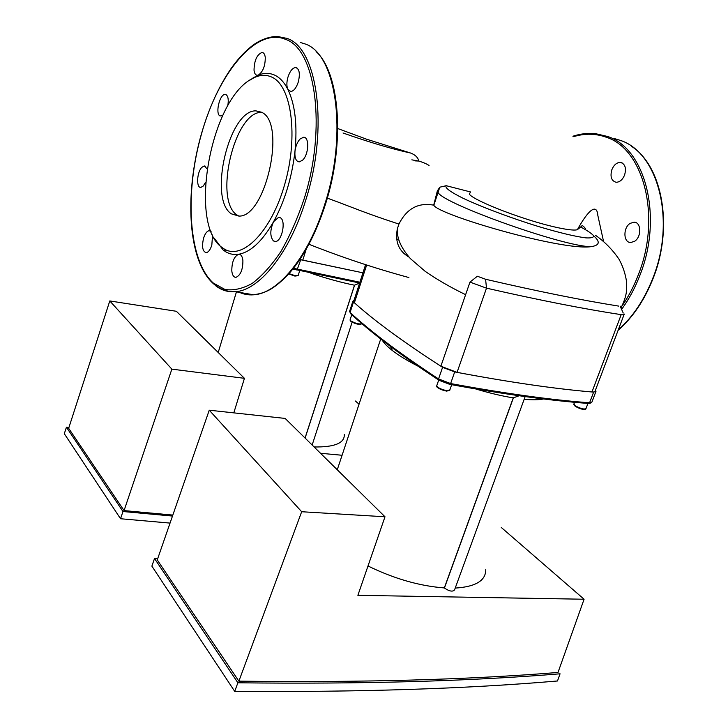 <?xml version="1.0" encoding="UTF-8"?>
<svg xmlns="http://www.w3.org/2000/svg" width="728" height="728" viewBox="0 0 728 728"><rect width="100%" height="100%" fill="white"/><g stroke="black" fill="none" stroke-linecap="round" stroke-linejoin="round"><path stroke-width="1.09" d="M618.764 306.115C582.227 300.309 537.828 291.364 485.594 279.261L477.35 276.249L469.97 282.109L486.495 288.161C539.393 300.209 584.293 309.036 621.193 314.642C623.532 314.978 624.551 314.778 624.26 314.05M396.614 238.684L399.044 240.267M355.137 300.491L353.562 301.738L354.39 302.775C374.247 320.639 403.075 341.787 440.868 366.22L457.057 372.372C509.764 382.264 554.727 388.798 591.964 391.973C594.321 392.155 595.395 391.773 595.185 390.836L624.033 314.66M299.891 259.496L362.935 272.827L299.845 259.559M154.518 558.522L237.883 682.791C362.508 684.211 469.897 681.217 560.06 673.8L557.493 680.98C467.167 688.779 359.568 692.246 234.707 691.382L151.879 566.129L154.518 558.522L157.667 558.767M238.875 681.153L157.257 559.923L209.245 410.201L301.674 511.729L384.994 516.78L357.876 595.322L584.084 599.235L558.003 672.463C468.523 679.715 362.144 682.618 238.875 681.153L301.674 511.729M234.707 691.382L237.883 682.791M501.292 527.472L584.084 599.235M384.994 516.78L285.149 418.427L209.245 410.201M368.004 565.984C394.076 578.715 419.51 586.031 444.317 587.924L513.258 397.87C501.856 396.023 489.353 393.056 475.739 388.961M417.899 366.093C407.325 360.688 398.835 355.519 392.447 350.587C387.478 346.728 384.075 343.261 382.246 340.185M513.258 397.87L519.146 395.75M543.598 398.962C538.811 399.936 532.323 400.036 524.124 399.281M455.218 588.087C475.73 586.777 485.904 580.598 485.74 569.524M525.161 396.578L454.572 589.853C452.761 591.982 449.376 591.373 444.417 588.024L444.317 587.924M595.777 391.882L591.991 401.874L591.473 402.657L589.58 402.784C551.433 399.963 505.114 393.548 450.623 383.556L438.556 378.942C417.308 365.037 398.935 352.143 383.456 340.249C370.443 330.257 359.323 321.002 350.086 312.476L350.823 313.868C360.041 322.395 371.144 331.659 384.138 341.65C399.59 353.535 417.927 366.421 439.13 380.316L449.576 384.311C503.922 394.257 550.14 400.627 588.224 403.43L589.971 403.276M595.368 390.354L596.014 391.264L593.62 392.119C555.519 388.943 509.209 382.218 454.691 371.917L442.588 367.322C403.376 342.06 373.682 320.274 353.499 301.974L350.086 312.476L349.713 310.993M353.499 301.974L352.889 301.21L354.036 300.282M261.716 112.358L261.634 112.358C234.525 111.038 213.504 200.482 237.073 215.024L238.766 216.07C265.729 217.918 286.841 122.322 261.434 112.203L255.983 110.874C229.02 109.61 207.999 199.308 231.413 213.85L238.793 216.07M214.196 238.138L223.141 249.977L225.716 251.779C229.648 254.118 233.934 254.946 238.584 254.272C234.088 256.493 231.823 262.025 231.795 270.871C232.278 275.157 233.661 277.322 235.954 277.35C240.54 275.33 242.861 269.76 242.906 260.66C242.406 256.42 241.032 254.281 238.784 254.254L238.584 254.272C250.578 252.206 262.244 241.35 273.591 221.685L273.591 221.685C269.961 230.039 269.906 236.454 273.428 240.932L275.375 241.505C281.791 241.696 286.25 221.039 280.48 217.827L278.642 217.308L273.591 221.685C284.757 201.174 291.882 177.714 294.976 151.315C294.54 157.931 295.978 161.452 299.281 161.88L302.539 160.206C308.918 154.591 309.6 136.464 303.43 137.283L300.054 139.048C297.352 141.987 295.659 146.073 294.976 151.315C297.488 125.125 295.122 104.486 287.879 89.407L290.772 91.519C293.803 91.082 296.314 87.897 298.307 81.973C300.291 73.455 299.372 68.641 295.532 67.522C292.456 67.977 289.926 71.18 287.951 77.123C286.55 82.2 286.523 86.295 287.879 89.407C284.311 82.391 279.962 77.65 274.82 75.202C269.679 72.836 264.2 72.791 258.376 75.066L248.749 80.826M271.79 77.104C265.584 74.256 258.95 74.829 251.87 78.833C210.401 100.064 188.343 223.642 221.576 247.165L224.088 248.903C242.287 260.579 271.235 232.014 284.775 184.166C298.58 136.436 291.6 85.686 271.79 77.104M258.376 75.066C262.981 71.781 265.283 65.902 265.265 57.457C264.856 54.236 263.764 52.571 261.98 52.452C256.893 54.664 254.236 60.579 254.026 70.197C254.427 73.473 255.528 75.157 257.348 75.275L258.376 75.066M227.755 105.833C228.774 100.045 228.219 96.323 226.099 94.695L225.107 94.449C219.71 93.985 215.042 113.686 219.983 115.952L222.659 115.652M207.043 168.814L204.268 165.957L201.783 167.385C196.842 172.272 196.078 188.124 200.855 187.405L203.258 186.04L205.596 182.264M211.065 231.513L209.173 230.685C206.888 231.113 205.005 233.652 203.531 238.32C201.692 246.774 202.593 251.551 206.215 252.661C208.472 252.243 210.337 249.713 211.83 245.072L212.558 234.98M68.905 427.554L66.412 427.218L122.977 511.52L172.491 516.061M172.827 515.078L124.06 510.601L68.66 428.31L109.782 300.946L171.863 369.142L244.435 378.323L233.815 412.867M66.412 427.218L64.319 433.715L120.539 518.736L122.977 511.52M170.043 523.095L120.539 518.736M320.529 453.28L342.078 455.264M355.401 401.019L359.05 404.176M244.435 378.323L176.376 311.284L109.782 300.946M124.06 510.601L171.863 369.142M305.05 438.029L354.49 285.212C340.668 282.391 326.126 278.387 310.865 273.2M354.49 285.212L359.623 283.065M314.114 446.965C334.616 447.256 344.681 443.106 344.308 434.498M292.902 269.014L359.632 283.01M359.887 282.227L293.493 268.286M337.756 128.537L366.584 139.203L410.601 153.035C415.16 154.736 417.918 157.412 418.855 161.043L414.978 160.879M470.288 192.41L469.378 194.048C470.761 197.679 494.904 208.672 522.895 217.89C550.04 226.981 573.5 231.577 577.422 229.611L581.672 226.262C581.909 224.952 583.228 225.798 585.64 228.792M409.054 257.12C398.753 251.16 394.849 241.714 397.361 228.792L398.926 224.069C406.697 208.608 418.281 202.302 433.688 205.16L437.337 190.964L439.785 187.196L446.209 185.704L470.534 191.955M593.666 235.854C600.545 241.869 599.617 245.482 590.89 246.683C561.889 250.896 439.157 215.16 433.824 205.305L433.688 205.16M429.047 165.502C427.045 164.055 423.641 162.562 418.855 161.043M611.839 169.742C613.868 164.91 616.716 162.462 620.393 162.417C625.079 163.782 626.49 167.959 624.615 174.966C622.577 179.771 619.746 182.2 616.125 182.264C611.402 180.908 609.973 176.74 611.839 169.742M630.175 223.359L634.106 222.195C641.432 222.086 641.705 237.255 634.416 241.396L630.63 242.506C623.268 242.633 622.95 227.609 630.175 223.359M485.594 279.261L486.495 288.161L457.057 372.372M621.193 314.642L591.964 391.973M354.39 302.775L366.612 265.156M469.97 282.109L440.868 366.22M302.757 260.224L306.133 249.413M451.679 384.702L449.868 389.871L446.937 390.69C441.705 389.616 438.283 388.042 436.664 385.967L436.882 385.321M437.073 386.595C438.156 388.479 441.25 389.962 446.346 391.054M587.942 403.412L586.031 408.472C584.475 409.655 580.853 408.754 575.165 405.769L573.937 403.913M575.42 406.415C579.925 408.863 583.173 409.764 585.175 409.109M361.88 323.678C359.332 324.451 355.619 323.514 350.732 320.866L350.168 319.583M444.417 588.024L513.431 397.77M351.069 321.53C355.437 323.905 358.777 324.752 361.097 324.069M454.691 371.917L450.623 383.556L449.576 384.311M588.224 403.43L589.58 402.784L593.62 392.119M442.588 367.322L438.556 378.942L439.13 380.316M237.592 291.418C242.542 294.139 247.911 295.259 253.681 294.804C277.978 293.566 308.536 257.039 324.788 204.231C348.002 133.151 336.172 53.572 304.996 43.907L300.2 42.442M286.95 38.393L277.131 36.4C268.887 36.709 260.979 39.53 253.408 44.872C245.591 50.678 238.147 58.558 231.085 68.523C218.637 86.714 208.736 108.554 201.383 134.034C180.235 208.144 190.454 293.038 235.417 291.701C259.323 290.354 289.571 253.362 305.796 199.972C328.956 128.101 317.599 47.875 286.95 38.393M285.431 39.33C255.883 26.709 217.89 74.22 201.456 134.098C184.339 193.885 188.452 260.824 213.35 283.083L224.87 289.435C233.451 290.791 242.579 288.77 252.252 283.365C262.044 275.967 271.571 265.383 280.835 251.624C289.699 236.236 297.415 218.8 303.986 199.317C326.881 128.183 315.715 48.785 285.431 39.33M215.279 285.421C221.239 290.217 227.955 292.31 235.417 291.701L253.681 294.804C264.71 292.938 271.863 290.854 287.205 275.594C302.757 258.704 315.506 234.944 325.462 204.295M299.663 270.78L298.234 275.357L295.231 275.694L288.998 273.628M298.171 275.675L294.913 276.076L288.725 273.928L294.813 276.049M305.114 438.092L354.609 285.121M300.7 259.76L296.979 270.188M410.601 153.035C392.101 149.031 369.587 142.351 343.043 133.006M411.857 159.832L418.391 161.034M580.544 226.945C587.369 230.585 591.718 233.515 593.611 235.736C593.884 237.455 591.336 238.165 585.94 237.883C575.366 236.573 559.623 232.814 538.711 226.599C510.929 218.036 481.153 206.834 462.781 198.116C450.041 191.746 444.517 187.615 446.209 185.704M437.337 190.964L438.092 192.511C442.924 203.694 563.472 246.674 590.89 246.683M577.422 229.611C588.661 209.245 596.878 203.249 597.825 215.37L603.576 241.578M398.926 224.069C364.346 212.858 350.832 206.625 327.309 198.125M622.058 305.951C628.61 296.46 634.088 285.931 638.492 274.356C661.424 216.798 643.689 149.058 606.47 137.31C595.895 133.452 584.948 133.233 573.628 136.646M621.612 309.4C629.028 299.19 635.18 287.697 640.058 274.911C663.244 216.762 645.281 148.321 607.643 136.5L595.595 133.661C588.069 132.896 580.507 133.752 572.9 136.227M618.245 329.939C632.923 316.889 644.508 299.517 652.998 277.814C676.157 220.184 658.003 152.225 620.192 140.34L614.359 138.557M620.165 306.151L623.232 313.022M365.547 264.801L353.562 301.738M449.768 390.408L446.537 391.109C439.494 389.08 436.199 387.369 436.664 385.967L438.711 380.043M574.556 402.284L573.773 404.359L575.184 406.269C581.199 409.409 584.784 410.264 585.94 408.854M361.798 323.805C359.223 324.952 355.546 324.115 350.76 321.303L350.013 320.056L351.751 314.714M392.447 350.587L390.39 346.382M337.264 469.76L380.708 338.993M589.862 403.321L591.473 402.657M384.138 341.65L383.456 340.249M352.889 301.21L349.486 311.684M325.48 204.222C345.218 143.088 339.921 73.055 316.089 51.561M254.272 77.041L251.87 78.833M204.268 165.957L205.287 166.184M209.173 230.685L210.265 230.903M238.784 254.254L240.058 254.491M278.642 217.308L280.144 217.627M226.162 94.731L225.107 94.449M263.19 52.807L261.98 52.452M296.969 67.941L295.532 67.522M224.088 248.903L225.716 251.779M255.983 110.874L261.634 112.358M218.209 352.489L236.436 291.873M312.148 445.026L352.125 322.204M439.785 187.196L433.824 205.305M397.361 228.792C396.669 238.038 401.028 247.993 410.446 258.658L425.161 271.326C436.927 279.507 450.414 287.287 465.62 294.685M620.984 307.99C624.651 300.482 626.508 294.303 626.562 289.453L626.499 281.372C625.297 273.501 622.822 266.148 619.064 259.314C612.594 249.759 604.704 241.723 595.395 235.226M308.972 244.271C341.314 257.13 374.62 268.223 408.899 277.55M653.325 277.85C644.753 299.754 633.014 317.244 618.099 330.33M620.393 162.417L622.158 162.926M634.106 222.195L636.035 222.686M653.344 277.814C673.537 226.936 662.435 166.157 631.522 146.328"/></g></svg>
